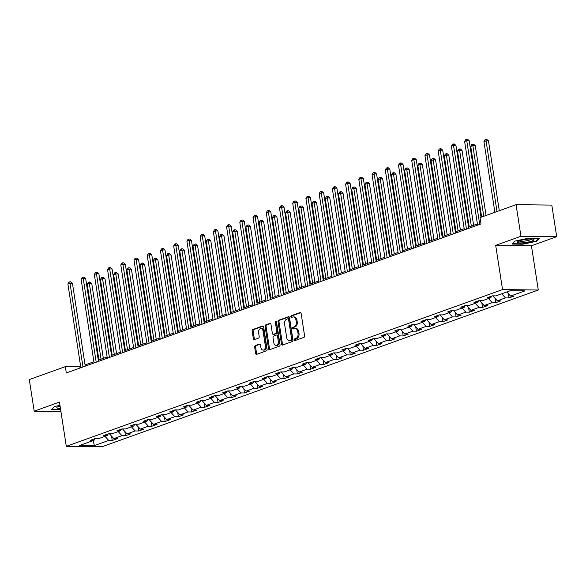 <?xml version="1.0" encoding="UTF-8"?>
<svg xmlns="http://www.w3.org/2000/svg" width="586" height="586" viewBox="0 0 586 586"><rect width="100%" height="100%" fill="white"/><g stroke="black" fill="none" stroke-linecap="round" stroke-linejoin="round"><path stroke-width="0.88" d="M294.392 339.865A0.894 0.601 -89.3 0 0 295.11 340.525L303.951 337.353A1.275 0.857 -89.3 0 0 304.588 335.807L301.131 313.481A1.275 0.857 -89.3 0 0 300.31 312.506A1.275 0.857 -89.3 0 0 300.105 312.536L291.264 315.715A0.894 0.601 -89.3 0 0 291.535 317.451L292.678 317.041A4.08 2.732 -89.3 0 1 293.344 316.931A4.08 2.732 -89.3 0 1 295.959 320.051L296.245 321.919A4.08 2.732 -89.3 0 1 294.194 326.841L293.051 327.252A0.894 0.601 -89.3 0 0 293.322 328.988L294.465 328.578A4.08 2.732 -89.3 0 1 295.124 328.468A4.08 2.732 -89.3 0 1 297.739 331.595L298.032 333.456A4.08 2.732 -89.3 0 1 295.981 338.378L294.839 338.789A0.894 0.601 -89.3 0 0 294.392 339.865M295.124 328.468L296.091 328.475A4.08 2.732 -89.3 0 1 298.706 331.603L298.999 333.463A4.08 2.732 -89.3 0 1 296.948 338.393L295.805 338.803A0.894 0.601 -89.3 0 0 295.556 340.363M300.728 312.675L292.231 315.729A0.894 0.601 -89.3 0 0 291.989 317.29M293.344 316.931L294.304 316.938A4.08 2.732 -89.3 0 1 296.919 320.066L297.212 321.926A4.08 2.732 -89.3 0 1 295.161 326.856L294.018 327.266A0.894 0.601 -89.3 0 0 293.769 328.827M255.291 345.601A1.275 0.857 -89.3 0 0 254.646 347.139L255.621 353.409A1.275 0.857 -89.3 0 0 256.434 354.384A1.275 0.857 -89.3 0 0 256.646 354.347L266.462 350.824A1.275 0.857 -89.3 0 0 267.099 349.278L263.641 326.951A1.275 0.857 -89.3 0 0 262.828 325.97A1.275 0.857 -89.3 0 0 262.623 326.006L252.8 329.537A1.275 0.857 -89.3 0 0 252.163 331.075L253.335 338.642A1.275 0.857 -89.3 0 0 254.148 339.624A1.275 0.857 -89.3 0 0 254.361 339.587L258.558 338.078A1.275 0.857 -89.3 0 0 259.202 336.532L258.616 332.782A3.413 2.285 -89.3 0 1 260.887 328.57A3.413 2.285 -89.3 0 1 263.07 331.185L265.348 345.887A3.413 2.285 -89.3 0 1 263.077 350.098A3.413 2.285 -89.3 0 1 260.895 347.483L260.514 345.037A1.275 0.857 -89.3 0 0 259.701 344.055A1.275 0.857 -89.3 0 0 259.488 344.092L255.291 345.601L256.258 345.615A1.275 0.857 -89.3 0 0 255.613 347.154L256.587 353.417A1.275 0.857 -89.3 0 0 256.983 354.222M59.457 402.099L34.193 411.182L29.3 379.582L65.332 366.638L66.306 372.952L481.011 223.94L480.037 217.626L516.061 204.675L520.954 236.275L495.69 245.351L502.539 289.587L66.299 446.334L59.457 402.099M281.5 344.107A1.275 0.857 -89.3 0 0 282.313 345.088A1.275 0.857 -89.3 0 0 282.518 345.051L292.341 341.521A1.275 0.857 -89.3 0 0 292.978 339.983L289.521 317.649A1.275 0.857 -89.3 0 0 288.708 316.674A1.275 0.857 -89.3 0 0 288.502 316.711L278.68 320.242A1.275 0.857 -89.3 0 0 278.042 321.78L281.5 344.107L282.459 344.121A1.275 0.857 -89.3 0 0 282.862 344.927M279.397 346.172L269.582 349.695A1.275 0.857 -89.3 0 1 269.377 349.732A1.275 0.857 -89.3 0 1 268.556 348.758L265.099 326.424A1.275 0.857 -89.3 0 1 265.744 324.886L269.941 323.377A1.275 0.857 -89.3 0 1 270.153 323.34A1.275 0.857 -89.3 0 1 270.966 324.322L272.365 333.375A1.275 0.857 -89.3 0 0 273.186 334.35A1.275 0.857 -89.3 0 0 273.391 334.32L276.182 333.317A1.275 0.857 -89.3 0 0 276.819 331.779L275.361 322.344A0.894 0.601 -89.3 0 1 276.526 321.926L280.042 344.634A1.275 0.857 -89.3 0 1 279.397 346.172M502.539 289.587L538.285 290.004L102.045 446.752L66.299 446.334M111.582 436.174L112.248 440.489L117.339 438.665L113.809 438.621L121.947 435.698L125.477 435.735L130.561 433.911L127.037 433.867L135.176 430.944L138.699 430.988L143.79 429.157L140.259 429.113L148.397 426.19L151.928 426.234L157.011 424.403L153.488 424.367L161.626 421.444L165.149 421.481L170.233 419.657L166.71 419.613L174.848 416.69L178.371 416.727L183.462 414.903L179.931 414.859L188.069 411.936L191.6 411.98L196.684 410.149L193.16 410.112L201.298 407.182L204.822 407.226L209.913 405.402L206.382 405.358L214.52 402.435L218.051 402.472L223.134 400.648L219.611 400.604L227.749 397.682L231.272 397.726L236.356 395.894L232.832 395.85L240.971 392.928L244.494 392.972L249.585 391.14L246.054 391.104L254.192 388.181L257.723 388.218L262.806 386.394L259.283 386.35L267.421 383.427L270.944 383.464L276.035 381.64L272.505 381.596L280.643 378.673L284.173 378.717L289.257 376.886L285.734 376.849L293.872 373.919L297.395 373.963L302.479 372.132L298.955 372.095L307.093 369.173L310.617 369.209L315.708 367.385L312.177 367.341L320.315 364.419L323.846 364.463L328.929 362.631L325.406 362.588L333.544 359.665L337.067 359.709L342.151 357.878L338.627 357.841L346.765 354.911L350.296 354.955L355.38 353.131L351.849 353.087L359.987 350.164L363.518 350.201L368.601 348.377L365.078 348.333L373.216 345.41L376.739 345.454L381.83 343.623L378.3 343.586L386.438 340.656L389.968 340.7L395.052 338.869L391.529 338.833L399.667 335.91L403.19 335.946L408.274 334.123L404.75 334.079L412.888 331.156L416.412 331.2L421.502 329.369L417.972 329.325L426.11 326.402L429.641 326.446L434.724 324.615L431.201 324.578L439.339 321.648L442.862 321.692L447.953 319.868L444.422 319.824L452.56 316.901L456.091 316.938L461.175 315.114L457.651 315.07L465.789 312.148L469.313 312.192L474.396 310.36L470.873 310.324L479.011 307.394L482.534 307.438L487.625 305.606L484.095 305.57L492.233 302.647L495.763 302.684L500.847 300.86L497.324 300.816L505.462 297.893L508.985 297.93L514.076 296.106L510.545 296.062L524.961 290.883L510.274 290.715L495.859 295.893L492.335 295.849L487.252 297.681L490.775 297.717L491.808 296.04M112.248 440.489L108.725 440.445L94.317 445.624L79.63 445.455L94.038 440.276L90.515 440.233L95.599 438.409L99.129 438.445L107.267 435.523L103.737 435.486L108.828 433.655L112.351 433.699L120.489 430.769L116.966 430.732L122.049 428.901L125.572 428.945L133.718 426.022L130.187 425.978L135.271 424.154L138.801 424.191L146.94 421.268L143.409 421.224L148.5 419.4L152.023 419.444L160.161 416.514L156.638 416.478L161.721 414.646L165.252 414.69L173.39 411.768L169.859 411.724L174.95 409.892L178.474 409.936L186.612 407.014L183.088 406.97L188.172 405.146L191.695 405.182L199.833 402.26L196.31 402.223L201.394 400.392L204.924 400.436L213.062 397.506L209.532 397.469L214.623 395.638L218.146 395.682L226.284 392.759L222.761 392.715L227.844 390.891L231.375 390.928L239.513 388.005L235.982 387.961L241.073 386.137L244.596 386.181L252.734 383.251L249.211 383.215L254.295 381.383L257.818 381.427L265.956 378.505L262.433 378.461L267.516 376.63L271.047 376.673L279.185 373.751L275.654 373.707L280.745 371.883L284.269 371.92L292.407 368.997L288.883 368.953L293.967 367.129L297.498 367.173L305.636 364.243L302.105 364.206L307.196 362.375L310.719 362.419L318.857 359.496L315.334 359.452L320.417 357.628L323.941 357.665L332.079 354.742L328.556 354.698L333.639 352.875L337.17 352.911L345.308 349.989L341.777 349.952L346.868 348.121L350.391 348.165L358.529 345.242L355.006 345.198L360.09 343.367L363.62 343.411L371.758 340.488L368.228 340.444L373.319 338.62L376.842 338.657L384.98 335.734L381.457 335.69L386.54 333.866L390.064 333.91L398.202 330.98L394.678 330.944L399.762 329.112L403.293 329.156L411.431 326.234L407.9 326.19L412.991 324.366L416.514 324.402L424.652 321.48L421.129 321.436L426.212 319.612L429.736 319.648L437.881 316.726L434.351 316.689L439.434 314.858L442.965 314.902L451.103 311.979L447.579 311.935L452.663 310.104L456.186 310.148L464.324 307.225L460.801 307.181L465.885 305.357L469.415 305.394L477.553 302.471L474.023 302.427L479.114 300.603L482.637 300.647L490.775 297.717M109.296 433.662L113.809 438.621M118.211 431.589L121.947 435.698M107.267 435.523L108.3 433.845M122.518 428.908L127.037 433.867M131.432 426.842L135.176 430.944M120.489 430.769L121.522 429.091M135.74 424.154L140.259 429.113M144.661 422.088L148.397 426.19M133.718 426.022L134.751 424.337M148.969 419.408L153.488 424.367M157.883 417.335L161.626 421.444M146.94 421.268L147.972 419.591M162.19 414.654L166.71 419.613M171.105 412.581L174.848 416.69M160.161 416.514L161.194 414.837M175.419 409.9L179.931 414.859M184.334 407.834L188.069 411.936M173.39 411.768L174.423 410.083M188.641 405.146L193.16 410.112M197.555 403.08L201.298 407.182M186.612 407.014L187.645 405.336M201.862 400.399L206.382 405.358M210.784 398.326L214.52 402.435M199.833 402.26L200.873 400.582M215.091 395.645L219.611 400.604M224.006 393.58L227.749 397.682M213.062 397.506L214.095 395.828M228.313 390.891L232.832 395.85M237.227 388.826L240.971 392.928M226.284 392.759L227.317 391.074M241.535 386.145L246.054 391.104M250.456 384.072L254.192 388.181M239.513 388.005L240.546 386.328M254.764 381.391L259.283 386.35M263.678 379.318L267.421 383.427M252.734 383.251L253.767 381.574M267.985 376.637L272.505 381.596M276.907 374.571L280.643 378.673M265.956 378.505L266.989 376.82M281.214 371.883L285.734 376.849M290.129 369.817L293.872 373.919M279.185 373.751L280.218 372.073M294.436 367.136L298.955 372.095M303.35 365.063L307.093 369.173M292.407 368.997L293.44 367.319M307.657 362.382L312.177 367.341M316.579 360.317L320.315 364.419M305.636 364.243L306.668 362.566M320.886 357.628L325.406 362.588M329.801 355.563L333.544 359.665M318.857 359.496L319.89 357.812M334.108 352.882L338.627 357.841M343.03 350.809L346.765 354.911M332.079 354.742L333.112 353.065M347.337 348.128L351.849 353.087M356.251 346.055L359.987 350.164M345.308 349.989L346.341 348.311M360.558 343.374L365.078 348.333M369.473 341.308L373.216 345.41M358.529 345.242L359.562 343.557M373.78 338.62L378.3 343.586M382.702 336.554L386.438 340.656M371.758 340.488L372.791 338.811M387.009 333.874L391.529 338.833M395.924 331.801L399.667 335.91M384.98 335.734L386.013 334.057M400.231 329.12L404.75 334.079M409.153 327.047L412.888 331.156M398.202 330.98L399.234 329.303M413.46 324.366L417.972 329.325M422.374 322.3L426.11 326.402M411.431 326.234L412.463 324.549M426.681 319.619L431.201 324.578M435.596 317.546L439.339 321.648M424.652 321.48L425.685 319.802M439.903 314.865L444.422 319.824M448.825 312.792L452.56 316.901M437.881 316.726L438.914 315.048M453.132 310.111L457.651 315.07M462.046 308.046L465.789 312.148M451.103 311.979L452.136 310.294M466.353 305.357L470.873 310.324M475.268 303.292L479.011 307.394M464.324 307.225L465.357 305.54M479.582 300.611L484.095 305.57M488.497 298.538L492.233 302.647M477.553 302.471L478.586 300.794M492.804 295.857L497.324 300.816M501.719 293.784L505.462 297.893M506.809 291.96L510.545 296.062M495.69 245.351L531.436 245.768L556.7 236.693L520.954 236.275M556.7 236.693L551.807 205.093L516.061 204.675M34.193 411.182L60.907 411.489M531.436 245.768L538.285 290.004M80.663 366.499L65.332 366.638M477.4 223.947L468.58 227.112M464.178 228.694L455.359 231.866M450.949 233.448L442.13 236.619M437.727 238.202L428.908 241.373M424.506 242.956L415.679 246.12M411.277 247.702L402.457 250.874M398.055 252.456L389.236 255.628M384.826 257.21L376.007 260.382M371.605 261.964L362.785 265.128M358.383 266.711L349.556 269.882M345.154 271.465L336.335 274.636M331.932 276.218L323.113 279.383M318.703 280.965L309.884 284.137M305.482 285.719L296.663 288.891M292.26 290.473L283.434 293.645M279.031 295.227L270.212 298.391M265.81 299.973L256.99 303.145M252.588 304.727L243.761 307.899M239.359 309.481L230.54 312.646M226.137 314.228L217.311 317.4M212.908 318.982L204.089 322.154M199.687 323.736L190.868 326.907M186.465 328.49L177.639 331.654M173.236 333.236L164.417 336.408M160.015 337.99L151.195 341.162M146.786 342.744L137.966 345.908M133.564 347.491L124.745 350.662M120.342 352.245L111.516 355.416M107.113 356.999L98.294 360.17M93.892 361.752L85.073 364.917M93.306 440.54L94.317 445.624M104.989 436.343L108.725 440.445M94.038 440.276L95.071 438.599M80.011 368.03L79.821 366.807M508.318 293.615L508.985 297.93M495.097 298.369L495.763 302.684M481.868 303.123L482.534 307.438M468.646 307.877L469.313 312.192M455.417 312.624L456.091 316.938M442.196 317.378L442.862 321.692M428.974 322.132L429.641 326.446M415.745 326.885L416.412 331.2M402.523 331.632L403.19 335.946M389.294 336.386L389.968 340.7M376.073 341.14L376.739 345.454M362.851 345.887L363.518 350.201M349.622 350.64L350.296 354.955M336.401 355.394L337.067 359.709M323.179 360.148L323.846 364.463M309.95 364.895L310.617 369.209M296.728 369.649L297.395 373.963M283.499 374.403L284.173 378.717M270.278 379.149L270.944 383.464M257.056 383.903L257.723 388.218M243.827 388.657L244.494 392.972M230.606 393.411L231.272 397.726M217.377 398.158L218.051 402.472M204.155 402.912L204.822 407.226M190.933 407.666L191.6 411.98M177.704 412.412L178.371 416.727M164.483 417.166L165.149 421.481M151.254 421.92L151.928 426.234M138.032 426.674L138.699 430.988M124.811 431.421L125.477 435.735M514.926 241.08L512.127 244.084L522.888 244.208L536.454 241.329L539.252 238.326L528.484 238.202L514.926 241.08M59.962 405.373L54.439 406.538L51.641 409.541L60.622 409.651M536.366 240.765L536.454 241.329M289.125 316.843L279.647 320.249A1.275 0.857 -89.3 0 0 279.009 321.787L282.459 344.121M291.154 340.114A0.894 0.601 -89.3 0 0 291.601 339.038L288.568 319.436A0.894 0.601 -89.3 0 0 287.851 318.777L286.649 319.209A4.08 2.732 -89.3 0 0 284.598 324.139L286.671 337.536A4.08 2.732 -89.3 0 0 289.286 340.664A4.08 2.732 -89.3 0 0 289.945 340.547L292.121 340.122A0.894 0.601 -89.3 0 0 292.568 339.045L291.601 339.038M288.817 318.784A0.894 0.601 -89.3 0 1 289.535 319.443L292.568 339.045M289.286 340.664L290.253 340.671A4.08 2.732 -89.3 0 0 290.912 340.561L289.945 340.547M292.121 340.122L290.912 340.561M270.571 323.509L266.711 324.9A1.275 0.857 -89.3 0 0 266.066 326.439L269.523 348.765A1.275 0.857 -89.3 0 0 269.926 349.578M273.948 334.32A1.275 0.857 -89.3 0 0 274.153 334.364A1.275 0.857 -89.3 0 0 274.358 334.328L277.149 333.324A1.275 0.857 -89.3 0 0 277.786 331.786L276.328 322.359L275.361 322.344M276.431 321.619A0.894 0.601 -89.3 0 0 276.328 322.359M273.823 342.773A3.413 2.285 -89.3 0 0 276.013 345.388A3.413 2.285 -89.3 0 0 278.277 341.177L277.471 335.99A1.275 0.857 -89.3 0 0 276.658 335.016A1.275 0.857 -89.3 0 0 276.453 335.053L273.662 336.056A1.275 0.857 -89.3 0 0 273.025 337.595L273.823 342.773M276.013 345.388L276.973 345.396A3.413 2.285 -89.3 0 0 279.244 341.184L278.277 341.177M277.412 335.06A1.275 0.857 -89.3 0 1 277.625 335.031A1.275 0.857 -89.3 0 1 278.438 336.005L279.244 341.184M260.118 344.224L256.258 345.615M263.077 350.098L264.044 350.106A3.413 2.285 -89.3 0 0 266.315 345.894L265.348 345.887M260.887 328.57L261.854 328.585A3.413 2.285 -89.3 0 1 264.037 331.193L266.315 345.894M263.246 326.146L253.767 329.552A1.275 0.857 -89.3 0 0 253.13 331.09L254.302 338.657A1.275 0.857 -89.3 0 0 254.698 339.462M499.287 210.704L488.482 140.904L486.065 140.874L483.948 141.636L494.884 212.286M497.001 211.524L486.065 140.874L485.897 139.468L486.863 139.483L488.482 140.904M483.948 141.636L485.054 139.776L485.897 139.468M481.018 217.267L469.159 140.677L466.742 140.655L479.707 224.409M464.625 141.409L465.731 139.549L466.581 139.248L466.742 140.655L464.625 141.409L477.59 225.171M466.581 139.248L467.547 139.256L469.159 140.677M517.738 242.626A8.453 1.516 171.2 0 0 528.33 242.003A8.453 1.516 171.2 0 0 533.56 239.271A8.453 1.516 171.2 0 0 533.494 239.249A8.453 1.516 171.2 0 0 525.415 239.447A8.453 1.516 171.2 0 0 517.65 241.703A8.453 1.516 171.2 0 0 517.738 242.626M519.233 240.927A6.395 1.15 171.2 0 0 519.482 241.066A6.395 1.15 171.2 0 0 526.147 240.853A6.395 1.15 171.2 0 0 531.758 238.985M538.644 238.319L536.08 241.073L522.939 243.857L512.508 243.739L514.999 241.058M60.05 405.966A8.453 1.516 171.2 0 0 58.886 406.34A8.453 1.516 171.2 0 0 57.172 407.167A8.453 1.516 171.2 0 0 60.424 408.391M52.015 409.145L54.52 406.523M60.57 409.299L52.022 409.204M58.747 406.391A6.395 1.15 171.2 0 0 60.175 406.735M486.065 215.458L475.253 145.658L472.843 145.628L470.719 146.39L481.655 217.04M483.78 216.278L472.843 145.628L472.675 144.222L473.642 144.237L475.253 145.658M470.719 146.39L471.825 144.53L472.675 144.222M473.627 225.302L462.032 150.412L459.614 150.382L457.498 151.144L469.225 226.885M471.342 226.123L459.614 150.382L459.453 148.976L460.42 148.983L462.032 150.412M457.498 151.144L458.604 149.276L459.453 148.976M468.771 228.342L455.937 145.431L453.52 145.401L466.485 229.163M451.403 146.163L452.509 144.303L453.352 143.995L453.52 145.401L451.403 146.163L464.368 229.924M453.352 143.995L454.318 144.01L455.937 145.431M455.542 233.096L442.708 150.184L440.291 150.155L453.264 233.917M438.174 150.917L439.28 149.056L440.13 148.749L440.291 150.155L438.174 150.917L451.139 234.678M440.13 148.749L441.097 148.763L442.708 150.184M460.398 230.056L448.81 155.158L446.393 155.136L444.276 155.898L455.996 231.638M458.12 230.877L446.393 155.136L446.224 153.73L447.191 153.737L448.81 155.158M444.276 155.898L445.382 154.03L446.224 153.73M447.177 234.803L435.581 159.912L433.164 159.883L431.047 160.645L442.774 236.385M444.891 235.623L433.164 159.883L433.003 158.476L433.97 158.491L435.581 159.912M431.047 160.645L432.153 158.784L433.003 158.476M433.955 239.557L422.36 164.666L419.942 164.637L417.825 165.399L429.545 241.139M431.67 240.377L419.942 164.637L419.774 163.23L420.741 163.245L422.36 164.666M417.825 165.399L418.931 163.538L419.774 163.23M442.32 237.843L429.487 154.938L427.069 154.909L440.035 238.663M424.953 155.671L426.059 153.803L426.901 153.503L427.069 154.909L424.953 155.671L437.918 239.425M426.901 153.503L427.868 153.51L429.487 154.938M429.099 242.597L416.258 159.685L413.848 159.656L426.813 243.417M411.724 160.418L412.83 158.557L413.679 158.249L413.848 159.656L411.724 160.418L424.696 244.179M413.679 158.249L414.646 158.264L416.258 159.685M415.87 247.351L403.036 164.439L400.619 164.41L413.584 248.171M398.502 165.171L399.608 163.311L400.458 163.003L400.619 164.41L398.502 165.171L411.467 248.933M400.458 163.003L401.425 163.018L403.036 164.439M420.726 244.311L409.131 169.42L406.721 169.391L404.596 170.152L416.324 245.893M418.441 245.131L406.721 169.391L406.552 167.984L407.519 167.992L409.131 169.42M404.596 170.152L405.702 168.285L406.552 167.984M402.648 252.097L389.815 169.193L387.397 169.164L400.363 252.918M385.28 169.925L386.386 168.057L387.229 167.757L387.397 169.164L385.28 169.925L398.246 253.679M387.229 167.757L388.196 167.764L389.815 169.193M407.504 249.065L395.909 174.167L393.492 174.137L391.375 174.899L403.102 250.647M405.219 249.885L393.492 174.137L393.331 172.738L394.297 172.745L395.909 174.167M391.375 174.899L392.481 173.038L393.331 172.738M389.419 256.851L376.586 173.939L374.168 173.917L387.141 257.672M372.051 174.679L373.157 172.811L374.007 172.511L374.168 173.917L372.051 174.679L385.017 258.433M374.007 172.511L374.974 172.518L376.586 173.939M394.275 253.811L382.687 178.92L380.27 178.891L378.153 179.653L389.873 255.393M391.997 254.632L380.27 178.891L380.102 177.485L381.068 177.499L382.687 178.92M378.153 179.653L379.259 177.792L380.102 177.485M376.197 261.605L363.364 178.693L360.947 178.664L373.912 262.425M358.83 179.426L359.936 177.565L360.778 177.258L360.947 178.664L358.83 179.426L371.795 263.187M360.778 177.258L361.745 177.272L363.364 178.693M381.054 258.565L369.458 183.674L367.048 183.645L364.924 184.407L376.652 260.147M378.768 259.386L367.048 183.645L366.88 182.239L367.847 182.246L369.458 183.674M364.924 184.407L366.03 182.546L366.88 182.239M362.976 266.359L350.135 183.447L347.725 183.418L360.69 267.179M345.601 184.18L346.707 182.319L347.557 182.012L347.725 183.418L345.601 184.18L358.573 267.941M347.557 182.012L348.524 182.026L350.135 183.447M367.832 263.319L356.237 188.421L353.819 188.399L351.703 189.161L363.43 264.901M365.547 264.14L353.819 188.399L353.658 186.993L354.618 187L356.237 188.421M351.703 189.161L352.809 187.293L353.658 186.993M349.747 271.106L336.913 188.201L334.496 188.172L347.461 271.926M332.379 188.934L333.485 187.066L334.335 186.766L334.496 188.172L332.379 188.934L345.344 272.688M334.335 186.766L335.302 186.773L336.913 188.201M354.603 268.066L343.008 193.175L340.598 193.146L338.474 193.907L350.201 269.648M352.318 268.886L340.598 193.146L340.429 191.739L341.396 191.754L343.008 193.175M338.474 193.907L339.58 192.047L340.429 191.739M336.525 275.86L323.692 192.948L321.275 192.919L334.24 276.68M319.158 193.68L320.264 191.82L321.106 191.512L321.275 192.919L319.158 193.68L332.123 277.442M321.106 191.512L322.073 191.527L323.692 192.948M341.382 272.82L329.786 197.929L327.369 197.9L325.252 198.661L336.979 274.402M339.096 273.64L327.369 197.9L327.208 196.493L328.175 196.508L329.786 197.929M325.252 198.661L326.358 196.801L327.208 196.493M323.296 280.613L310.463 197.702L308.053 197.672L321.018 281.434M305.929 198.434L307.035 196.574L307.884 196.266L308.053 197.672L305.929 198.434L318.894 282.196M307.884 196.266L308.851 196.281L310.463 197.702M328.153 277.574L316.565 202.683L314.147 202.653L312.03 203.415L323.75 279.156M325.875 278.394L314.147 202.653L313.979 201.247L314.946 201.254L316.565 202.683M312.03 203.415L313.136 201.547L313.979 201.247M310.075 285.36L297.241 202.456L294.824 202.426L307.789 286.18M292.707 203.188L293.813 201.32L294.663 201.02L294.824 202.426L292.707 203.188L305.672 286.942M294.663 201.02L295.622 201.027L297.241 202.456M314.931 282.327L303.336 207.429L300.926 207.4L298.801 208.162L310.529 283.91M312.646 283.148L300.926 207.4L300.757 206.001L301.724 206.008L303.336 207.429M298.801 208.162L299.907 206.301L300.757 206.001M296.853 290.114L284.012 207.202L281.602 207.18L294.568 290.934M279.478 207.942L280.584 206.074L281.434 205.774L281.602 207.18L279.478 207.942L292.451 291.696M281.434 205.774L282.401 205.781L284.012 207.202M301.709 287.074L290.114 212.183L287.697 212.154L285.58 212.916L297.307 288.656M299.424 287.894L287.697 212.154L287.536 210.748L288.495 210.762L290.114 212.183M285.58 212.916L286.686 211.055L287.536 210.748M283.624 294.868L270.791 211.956L268.373 211.927L281.346 295.688M266.256 212.689L267.363 210.828L268.212 210.52L268.373 211.927L266.256 212.689L279.222 296.45M268.212 210.52L269.179 210.535L270.791 211.956M288.48 291.828L276.892 216.937L274.475 216.908L272.351 217.67L284.078 293.41M286.202 292.648L274.475 216.908L274.307 215.501L275.274 215.516L276.892 216.937M272.351 217.67L273.457 215.809L274.307 215.501M270.402 299.622L257.569 216.71L255.152 216.681L268.117 300.442M253.035 217.443L254.141 215.582L254.983 215.274L255.152 216.681L253.035 217.443L266 301.204M254.983 215.274L255.95 215.289L257.569 216.71M275.259 296.582L263.663 221.691L261.246 221.662L259.129 222.424L270.857 298.164M272.973 297.402L261.246 221.662L261.085 220.255L262.052 220.263L263.663 221.691M259.129 222.424L260.235 220.556L261.085 220.255M257.181 304.368L244.34 221.464L241.93 221.435L254.895 305.189M239.806 222.197L240.912 220.329L241.762 220.028L241.93 221.435L239.806 222.197L252.771 305.951M241.762 220.028L242.729 220.036L244.34 221.464M262.037 301.329L250.442 226.438L248.025 226.408L245.908 227.17L257.628 302.911M259.752 302.156L248.025 226.408L247.856 225.002L248.823 225.017L250.442 226.438M245.908 227.17L247.014 225.31L247.856 225.002M243.952 309.122L231.118 226.211L228.701 226.181L241.666 309.943M226.584 226.943L227.69 225.083L228.54 224.775L228.701 226.181L226.584 226.943L239.549 310.705M228.54 224.775L229.5 224.79L231.118 226.211M248.808 306.082L237.213 231.192L234.803 231.162L232.679 231.924L244.406 307.665M246.523 306.903L234.803 231.162L234.634 229.756L235.601 229.771L237.213 231.192M232.679 231.924L233.785 230.064L234.634 229.756M230.73 313.876L217.897 230.965L215.48 230.935L228.445 314.697M213.355 231.697L214.461 229.837L215.311 229.529L215.48 230.935L213.355 231.697L226.328 315.458M215.311 229.529L216.278 229.544L217.897 230.965M235.587 310.836L223.991 235.946L221.574 235.916L219.457 236.678L231.184 312.419M233.301 311.657L221.574 235.916L221.413 234.51L222.372 234.517L223.991 235.946M219.457 236.678L220.563 234.81L221.413 234.51M217.501 318.623L204.668 235.719L202.251 235.689L215.223 319.451M200.134 236.451L201.24 234.59L202.089 234.283L202.251 235.689L200.134 236.451L213.099 320.205M202.089 234.283L203.056 234.29L204.668 235.719M222.358 315.59L210.77 240.692L208.352 240.67L206.228 241.425L217.955 317.173M220.08 316.411L208.352 240.67L208.184 239.264L209.151 239.271L210.77 240.692M206.228 241.425L207.334 239.564L208.184 239.264M204.28 323.377L191.446 240.465L189.029 240.443L201.994 324.197M186.912 241.205L188.018 239.337L188.86 239.037L189.029 240.443L186.912 241.205L199.877 324.959M188.86 239.037L189.827 239.044L191.446 240.465M209.136 320.337L197.541 245.446L195.123 245.417L193.006 246.179L204.734 321.919M206.851 321.157L195.123 245.417L194.962 244.01L195.929 244.025L197.541 245.446M193.006 246.179L194.113 244.318L194.962 244.01M191.058 328.131L178.217 245.219L175.807 245.19L188.773 328.951M173.683 245.952L174.789 244.091L175.639 243.783L175.807 245.19L173.683 245.952L186.648 329.713M175.639 243.783L176.606 243.798L178.217 245.219M195.914 325.091L184.319 250.2L181.902 250.171L179.785 250.933L191.505 326.673M193.629 325.911L181.902 250.171L181.733 248.764L182.7 248.779L184.319 250.2M179.785 250.933L180.891 249.072L181.733 248.764M177.829 332.885L164.996 249.973L162.578 249.944L175.544 333.705M160.461 250.705L161.568 248.845L162.417 248.537L162.578 249.944L160.461 250.705L173.427 334.467M162.417 248.537L163.384 248.552L164.996 249.973M182.686 329.845L171.09 254.954L168.68 254.925L166.556 255.686L178.283 331.427M180.4 330.665L168.68 254.925L168.512 253.518L169.479 253.526L171.09 254.954M166.556 255.686L167.662 253.819L168.512 253.518M164.607 337.631L151.774 254.727L149.357 254.698L162.322 338.452M147.24 255.459L148.346 253.591L149.188 253.291L149.357 254.698L147.24 255.459L160.205 339.213M149.188 253.291L150.155 253.299L151.774 254.727M169.464 334.599L157.868 259.701L155.451 259.671L153.334 260.433L165.062 336.181M167.178 335.419L155.451 259.671L155.29 258.265L156.257 258.28L157.868 259.701M153.334 260.433L154.44 258.572L155.29 258.265M151.378 342.385L138.545 259.473L136.128 259.444L149.1 343.206M134.011 260.206L135.117 258.345L135.967 258.045L136.128 259.444L134.011 260.206L146.976 343.967M135.967 258.045L136.934 258.052L138.545 259.473M156.235 339.345L144.647 264.454L142.23 264.425L140.113 265.187L151.833 340.927M153.957 340.166L142.23 264.425L142.061 263.019L143.028 263.033L144.647 264.454M140.113 265.187L141.219 263.326L142.061 263.019M138.157 347.139L125.323 264.227L122.906 264.198L135.871 347.959M120.789 264.96L121.895 263.099L122.738 262.792L122.906 264.198L120.789 264.96L133.755 348.721M122.738 262.792L123.705 262.806L125.323 264.227M143.013 344.099L131.418 269.208L129.001 269.179L126.884 269.941L138.611 345.681M140.728 344.92L129.001 269.179L128.839 267.773L129.806 267.78L131.418 269.208M126.884 269.941L127.99 268.073L128.839 267.773M124.935 351.893L112.094 268.981L109.685 268.952L122.65 352.713M107.56 269.714L108.666 267.853L109.516 267.546L109.685 268.952L107.56 269.714L120.533 353.475M109.516 267.546L110.483 267.56L112.094 268.981M129.792 348.853L118.196 273.955L115.779 273.933L113.662 274.695L125.382 350.435M127.506 349.674L115.779 273.933L115.61 272.527L116.577 272.534L118.196 273.955M113.662 274.695L114.768 272.827L115.61 272.527M111.706 356.64L98.873 273.735L96.456 273.706L109.421 357.46M94.339 274.468L95.445 272.6L96.294 272.3L96.456 273.706L94.339 274.468L107.304 358.222M96.294 272.3L97.261 272.307L98.873 273.735M116.563 353.6L104.967 278.709L102.557 278.68L100.433 279.441L112.16 355.182M114.277 354.42L102.557 278.68L102.389 277.273L103.356 277.288L104.967 278.709M100.433 279.441L101.539 277.581L102.389 277.273M98.485 361.394L85.651 278.482L83.234 278.453L96.199 362.214M81.117 279.214L82.223 277.354L83.066 277.046L83.234 278.453L81.117 279.214L94.082 362.976M83.066 277.046L84.032 277.061L85.651 278.482M103.341 358.354L91.746 283.463L89.328 283.434L87.211 284.195L98.939 359.936M101.056 359.174L89.328 283.434L89.167 282.027L90.134 282.042L91.746 283.463M87.211 284.195L88.318 282.335L89.167 282.027M85.256 366.147L72.422 283.236L70.005 283.206L82.978 366.968M67.888 283.968L68.994 282.108L69.844 281.8L70.005 283.206L67.888 283.968L80.853 367.73M69.844 281.8L70.811 281.815L72.422 283.236M296.948 338.393L295.981 338.378M298.999 333.463L298.032 333.456M298.706 331.603L297.739 331.595M294.018 327.266L293.051 327.252M295.161 326.856L294.194 326.841M297.212 321.926L296.245 321.919M296.919 320.066L295.959 320.051M292.231 315.729L291.264 315.715M300.523 312.543L300.105 312.536M295.805 338.803L294.839 338.789M279.009 321.787L278.042 321.78M279.647 320.249L278.68 320.242M288.913 316.718L288.502 316.711M289.535 319.443L288.568 319.436M269.523 348.765L268.556 348.758M266.066 326.439L265.099 326.424M266.711 324.9L265.744 324.886M270.358 323.384L269.941 323.377M274.358 334.328L273.391 334.32M277.149 333.324L276.182 333.317M277.786 331.786L276.819 331.779M278.438 336.005L277.471 335.99M259.906 344.099L259.488 344.092M264.037 331.193L263.07 331.185M254.302 338.657L253.335 338.642M253.13 331.09L252.163 331.075M253.767 329.552L252.8 329.537M263.033 326.014L262.623 326.006M256.587 353.417L255.621 353.409M255.613 347.154L254.646 347.139M288.964 318.762L287.997 318.747M274.153 334.364L273.186 334.35M277.625 335.031L276.658 335.016"/></g></svg>
